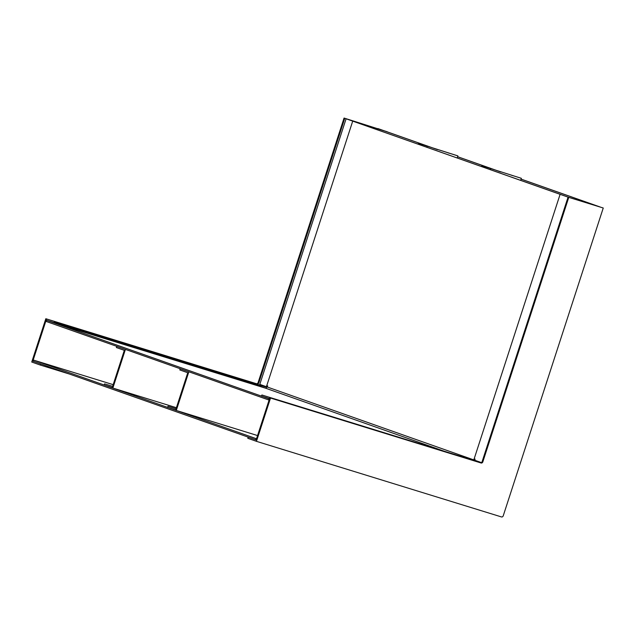 <?xml version="1.0" encoding="UTF-8"?>
<svg xmlns="http://www.w3.org/2000/svg" width="635" height="635" viewBox="0 0 635 635"><rect width="100%" height="100%" fill="white"/><g stroke="black" fill="none" stroke-linecap="round" stroke-linejoin="round"><path stroke-width="0.95" d="M481.108 463.002L270.534 398.042L256.461 441.341L501.515 516.946A1.627 1.286 109.4 0 0 503.245 515.779L603.25 208.002L568.769 197.366L482.838 461.836A1.627 1.286 -70.6 0 1 481.108 463.002L269.835 397.788L256.135 439.936L33.298 361.291L33.671 360.132L113.181 384.659M377.412 129.794L377.809 128.572L378.73 128.857L437.547 149.614M256.524 438.761L176.927 410.686M175.585 410.21L113.498 388.302M112.149 387.826L33.671 360.132M256.048 438.61L255.667 439.769M377.809 128.572L436.626 149.328M457.629 156.742L500.055 171.72M521.065 179.133L599.503 206.812M457.637 156.702L500.983 171.998M521.073 179.094L600.424 207.097M603.25 208.002L568.071 197.112L482.14 461.589A1.627 1.286 109.4 0 1 480.401 462.756M568.769 197.366L568.071 197.112M256.135 439.936L248.182 437.126L247.801 438.285L256.461 441.341M270.534 398.042L269.835 397.788M189.492 372.023L180.181 368.768L179.8 369.927L187.762 372.737L175.577 410.242L257.556 435.562M520.66 180.356L521.327 178.308L481.886 165.759L481.616 166.576M188.841 371.824L176.276 410.488M521.327 178.308L481.886 165.759M490.545 168.815L490.276 169.632M180.832 368.967L180.181 368.768M269.081 400.09L46.236 321.461L46.617 320.302L258.072 385.54A1.627 1.286 109.4 0 0 259.802 384.373L346.099 118.785L568.063 197.128M568.714 197.318L346.099 118.785M269.462 398.931L46.617 320.302M268.613 399.947L268.986 398.788M126.055 349.631L116.745 346.377L116.364 347.535L124.325 350.345L112.141 387.85L176.395 407.71M457.232 157.972L457.891 155.924L457.192 155.67L418.449 143.367L418.179 144.185M125.405 349.433L112.839 388.096M457.891 155.924L418.449 143.367M427.109 146.423L426.839 147.241M117.396 346.575L116.745 346.377M33.306 361.267L32.829 361.124L46.522 318.976L257.096 383.945A1.627 1.286 -70.6 0 0 258.826 382.778L344.757 118.3L387.167 131.834M32.829 361.124L40.791 363.934L40.41 365.093L31.75 362.037L45.823 318.73L46.522 318.976M45.823 318.73L256.389 383.691A1.627 1.286 109.4 0 0 258.127 382.524L344.059 118.054L344.757 118.3M344.059 118.054L387.199 131.747M69.525 374.071L40.41 365.093M269.558 398.629L261.501 396.145L261.874 394.986L472.44 459.946A1.627 1.286 -70.6 0 0 474.178 458.78L560.11 194.31L561.015 194.643M475.099 459.065A2.85 2.254 -70.6 0 1 473.9 460.748M511.643 175.292L512.564 175.577M175.681 409.916L167.616 407.432L167.989 406.273L176.054 408.757M448.207 152.9L449.128 153.186M112.244 387.533L104.18 385.04L104.561 383.881L112.617 386.366M353.624 121.444L352.719 121.11L266.787 385.58A1.627 1.286 109.4 0 1 265.049 386.747L54.483 321.786L54.102 322.945L264.676 387.914A2.85 2.254 109.4 0 0 267.708 385.866M482.838 461.836L482.14 461.589M452.176 454.049L258.072 385.54M481.401 462.582L259.802 384.373M258.127 382.524L258.826 382.778M256.389 383.691L257.096 383.945"/></g></svg>
